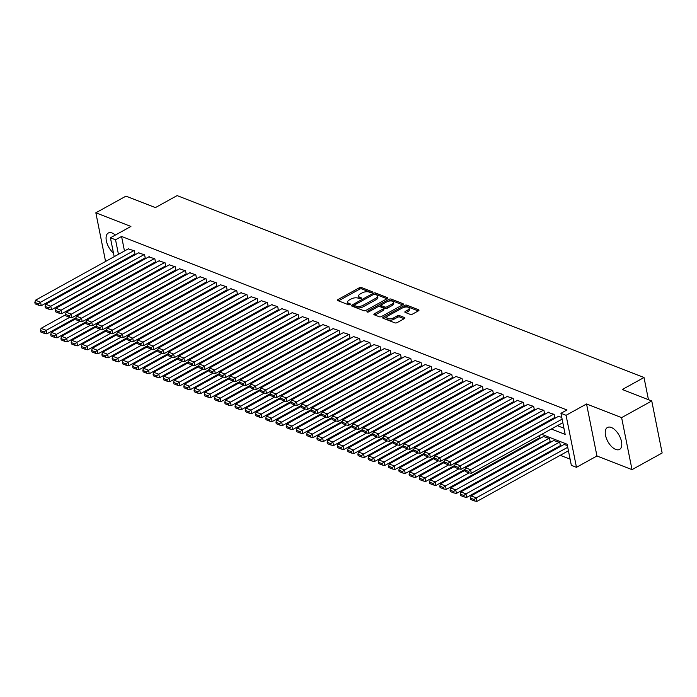 <?xml version="1.0" encoding="UTF-8"?>
<svg xmlns="http://www.w3.org/2000/svg" width="697" height="697" viewBox="0 0 697 697"><rect width="100%" height="100%" fill="white"/><g stroke="black" fill="none" stroke-linecap="round" stroke-linejoin="round"><path stroke-width="1.05" d="M372.041 292.418A1.106 0.497 -11.3 0 0 372.416 291.921A1.106 0.497 -11.3 0 0 372.163 291.686L361.482 287.521A1.577 0.714 -11.3 0 0 359.295 287.783L338.001 299.562A1.577 0.714 -11.3 0 0 337.461 300.268A1.577 0.714 -11.3 0 0 337.818 300.607L348.5 304.772A1.106 0.497 -11.3 0 0 350.033 304.589A1.106 0.497 -11.3 0 0 350.408 304.092A1.106 0.497 -11.3 0 0 350.155 303.857L348.779 303.317A5.045 2.274 -11.3 0 1 347.611 302.21A5.045 2.274 -11.3 0 1 349.345 299.971L351.122 298.987A5.045 2.274 -11.3 0 1 358.119 298.142L359.504 298.682A1.106 0.497 -11.3 0 0 361.037 298.499A1.106 0.497 -11.3 0 0 361.412 298.011A1.106 0.497 -11.3 0 0 361.159 297.767L359.774 297.227A5.045 2.274 -11.3 0 1 358.615 296.12A5.045 2.274 -11.3 0 1 360.349 293.881L362.126 292.906A5.045 2.274 -11.3 0 1 369.122 292.06L370.508 292.601A1.106 0.497 -11.3 0 0 372.041 292.418M611.321 427.488A12.529 6.447 -118.9 0 0 607.444 427.488A12.529 6.447 -118.9 0 0 606.425 438.457A12.529 6.447 -118.9 0 0 615.704 449.417A12.529 6.447 -118.9 0 0 619.572 449.417A12.529 6.447 -118.9 0 0 620.591 438.448A12.529 6.447 -118.9 0 0 611.321 427.488M115.38 235.046A12.529 6.447 -118.9 0 0 112.165 233.025A12.529 6.447 -118.9 0 0 108.288 233.025A12.529 6.447 -118.9 0 0 106.597 241.876A12.529 6.447 -118.9 0 0 113.48 253.063M410.28 314.399A1.577 0.714 -11.3 0 0 412.467 314.129L418.444 310.827A1.577 0.714 -11.3 0 0 418.984 310.13A1.577 0.714 -11.3 0 0 418.618 309.782L406.76 305.164A1.577 0.714 -11.3 0 0 404.574 305.425L383.28 317.205A1.577 0.714 -11.3 0 0 382.74 317.902A1.577 0.714 -11.3 0 0 383.097 318.25L394.955 322.868A1.577 0.714 -11.3 0 0 397.151 322.606L404.365 318.616A1.577 0.714 -11.3 0 0 404.905 317.91A1.577 0.714 -11.3 0 0 404.539 317.571L399.468 315.593A1.577 0.714 -11.3 0 0 397.281 315.854L393.7 317.832A4.217 1.899 -11.3 0 1 389.44 318.825A4.217 1.899 -11.3 0 1 386.879 317.614A4.217 1.899 -11.3 0 1 388.325 315.741L402.343 307.987A4.217 1.899 -11.3 0 1 406.604 306.994A4.217 1.899 -11.3 0 1 409.165 308.205A4.217 1.899 -11.3 0 1 407.719 310.078L405.384 311.376A1.577 0.714 -11.3 0 0 404.844 312.073A1.577 0.714 -11.3 0 0 405.201 312.422L410.28 314.399M651.756 400.967L662.15 452.989L632.013 469.647L621.619 417.634L651.756 400.967L622.316 389.501L644.011 377.504L177.116 195.604L155.414 207.601L125.983 196.136L95.846 212.794L130.914 226.455L110.422 237.79L115.545 239.785L121.574 236.449L566.975 409.975L560.946 413.304L566.069 415.299L576.463 467.321L571.34 465.326L567.123 444.233L541.717 434.336M621.619 417.634L586.552 403.972L566.069 415.299M387.183 298.647A1.577 0.714 -11.3 0 0 387.724 297.95A1.577 0.714 -11.3 0 0 387.366 297.602L375.5 292.984A1.577 0.714 -11.3 0 0 373.313 293.245L352.02 305.025A1.577 0.714 -11.3 0 0 351.48 305.722A1.577 0.714 -11.3 0 0 351.846 306.07L363.703 310.688A1.577 0.714 -11.3 0 0 365.89 310.426L387.183 298.647M391.13 299.074L402.988 303.692A1.577 0.714 -11.3 0 1 403.354 304.04A1.577 0.714 -11.3 0 1 402.814 304.737L381.52 316.516A1.577 0.714 -11.3 0 1 379.334 316.778L374.254 314.8A1.577 0.714 -11.3 0 1 373.888 314.46A1.577 0.714 -11.3 0 1 374.437 313.755L383.071 308.98A1.577 0.714 -11.3 0 0 383.611 308.283A1.577 0.714 -11.3 0 0 383.245 307.935L379.882 306.619A1.577 0.714 -11.3 0 0 377.696 306.889L368.704 311.855A1.106 0.497 -11.3 0 1 367.589 312.117A1.106 0.497 -11.3 0 1 366.918 311.803A1.106 0.497 -11.3 0 1 367.293 311.306L388.943 299.335A1.577 0.714 -11.3 0 1 391.13 299.074L391.409 300.477L402.622 304.85M95.846 212.794L105.569 261.445M559.97 445.819L560.484 446.019L559.778 442.499L553.723 440.539M549.733 441.828L550.247 442.029L549.541 438.509L543.486 436.549M539.495 437.838L540.001 438.038L539.513 435.555M134.547 254.152L135.061 254.353L134.355 250.833L128.3 248.873M144.793 258.143L145.298 258.334L144.601 254.823L138.546 252.863M155.03 262.124L155.544 262.325L154.839 258.814L148.783 256.853M165.267 266.115L165.781 266.315L165.076 262.804L159.021 260.844M175.505 270.105L176.019 270.305L175.313 266.794L169.258 264.834M185.742 274.095L186.256 274.296L185.559 270.776L179.495 268.824M195.988 278.086L196.493 278.286L195.796 274.766L189.741 272.806M206.225 282.076L206.739 282.268L206.033 278.756L199.978 276.796M216.462 286.058L216.976 286.258L216.27 282.747L210.215 280.786M226.699 290.048L227.213 290.248L226.508 286.737L220.452 284.777M236.936 294.038L237.45 294.239L236.753 290.727L230.69 288.767M247.182 298.028L247.688 298.229L246.991 294.709L240.935 292.757M257.42 302.019L257.934 302.219L257.228 298.699L251.173 296.739M267.657 306.009L268.171 306.21L267.465 302.69L261.41 300.729M277.894 309.991L278.408 310.191L277.702 306.68L271.647 304.72M288.14 313.981L288.645 314.181L287.948 310.67L281.893 308.71M298.377 317.971L298.891 318.172L298.185 314.661L292.13 312.7M308.614 321.962L309.128 322.162L308.423 318.642L302.367 316.691M318.851 325.952L319.365 326.152L318.66 322.633L312.604 320.681M329.089 329.942L329.603 330.143L328.906 326.623L322.842 324.663M339.334 333.933L339.84 334.124L339.143 330.613L333.088 328.653M349.572 337.914L350.086 338.115L349.38 334.604L343.325 332.643M359.809 341.905L360.323 342.105L359.617 338.594L353.562 336.634M370.046 345.895L370.56 346.095L369.854 342.584L363.799 340.624M380.292 349.885L380.797 350.086L380.1 346.566L374.036 344.614M390.529 353.876L391.034 354.076L390.337 350.556L384.282 348.596M400.766 357.866L401.28 358.066L400.575 354.546L394.519 352.586M411.003 361.848L411.518 362.048L410.812 358.537L404.757 356.576M421.241 365.838L421.755 366.038L421.058 362.527L414.994 360.567M431.487 369.828L431.992 370.029L431.295 366.517L425.24 364.557M441.724 373.819L442.238 374.019L441.532 370.499L435.477 368.547M451.961 377.809L452.475 378.009L451.769 374.489L445.714 372.529M462.198 381.799L462.712 382L462.006 378.48L455.951 376.519M472.435 385.789L472.949 385.981L472.252 382.47L466.188 380.51M482.681 389.771L483.187 389.971L482.49 386.46L476.434 384.5M492.918 393.761L493.432 393.962L492.727 390.451L486.672 388.49M503.156 397.752L503.67 397.952L502.964 394.441L496.909 392.481M513.393 401.742L513.907 401.942L513.201 398.423L507.146 396.471M523.639 405.732L524.144 405.933L523.447 402.413L517.392 400.453M533.876 409.723L534.39 409.923L533.684 406.403L527.629 404.443M544.113 413.704L544.627 413.905L543.921 410.394L537.866 408.433M554.35 417.695L554.864 417.895L554.159 414.384L548.103 412.424M121.574 236.449L124.475 250.99M127.333 258.143L128.309 258.526M137.57 262.133L138.546 262.516M147.808 266.123L148.783 266.498M158.045 270.114L159.029 270.488M168.282 274.095L169.266 274.479M178.528 278.086L179.504 278.469M188.765 282.076L189.741 282.459M199.002 286.066L199.978 286.45M209.239 290.057L210.224 290.44M219.477 294.047L220.461 294.422M229.722 298.028L230.698 298.412M239.96 302.019L240.935 302.402M250.197 306.009L251.173 306.392M260.434 309.999L261.419 310.383M270.68 313.99L271.656 314.373M280.917 317.98L281.893 318.355M291.154 321.97L292.13 322.345M301.392 325.952L302.376 326.335M311.629 329.942L312.613 330.326M321.875 333.933L322.85 334.316M332.112 337.923L333.088 338.306M342.349 341.913L343.325 342.297M352.586 345.904L353.571 346.278M362.823 349.885L363.808 350.269M373.069 353.876L374.045 354.259M383.306 357.866L384.282 358.249M393.544 361.856L394.519 362.24M403.781 365.847L404.765 366.23M414.027 369.837L415.003 370.212M424.264 373.827L425.24 374.202M434.501 377.809L435.477 378.192M444.738 381.799L445.723 382.183M454.975 385.789L455.96 386.173M465.221 389.78L466.197 390.163M475.459 393.77L476.434 394.145M485.696 397.76L486.672 398.135M495.933 401.742L496.917 402.125M506.179 405.732L507.155 406.116M516.416 409.723L517.392 410.106M526.653 413.713L527.629 414.096M536.89 417.703L537.866 418.087M547.128 421.694L548.112 422.068M557.373 425.675L563.925 428.237M558.341 416.414L561.747 417.337M529.52 443.353L530.495 443.736M539.757 447.343L540.741 447.727M550.003 451.334L550.978 451.708M560.24 455.315L570.111 459.166M129.52 276.23L129.686 277.066M140.35 280.821L140.184 279.985M150.587 284.803L150.421 283.975M160.833 288.793L160.667 287.966M171.07 292.784L170.904 291.956M181.307 296.774L181.142 295.946M191.544 300.764L191.379 299.937M201.781 304.755L201.616 303.918M212.027 308.745L211.862 307.908M222.265 312.726L222.099 311.899M232.502 316.717L232.336 315.889M242.739 320.707L242.573 319.879M252.985 324.697L252.811 323.87M263.222 328.688L263.057 327.851M273.459 332.678L273.294 331.842M283.696 336.66L283.531 335.832M293.934 340.65L293.768 339.822M304.18 344.64L304.014 343.813M314.417 348.631L314.251 347.803M324.654 352.621L324.488 351.785M334.891 356.611L334.726 355.775M345.128 360.602L344.963 359.765M355.374 364.583L355.209 363.756M365.611 368.574L365.446 367.746M375.849 372.564L375.683 371.736M386.086 376.554L385.92 375.727M396.332 380.545L396.157 379.708M406.569 384.535L406.403 383.698M416.806 388.517L416.64 387.689M427.043 392.507L426.878 391.679M437.28 396.497L437.115 395.669M447.526 400.487L447.361 399.66M457.763 404.478L457.598 403.641M468.001 408.468L467.835 407.632M478.238 412.458L478.072 411.622M488.475 416.44L488.309 415.612M498.721 420.43L498.555 419.603M508.958 424.421L508.793 423.593M519.195 428.411L519.03 427.583M529.432 432.401L529.267 431.565M563.96 444.529L567.367 445.461M648.445 399.677L644.011 377.504M586.552 403.972L596.946 455.986L632.013 469.647M596.946 455.986L576.463 467.321M111.537 266.881L112.513 267.256M551.344 429.012L565.162 434.397L560.946 413.304M121.304 261.48L122.28 261.854M131.541 265.461L132.517 265.845M141.779 269.451L142.763 269.835M152.016 273.442L153 273.825M162.262 277.432L163.237 277.815M172.499 281.422L173.475 281.806M182.736 285.413L183.712 285.787M192.973 289.394L193.958 289.778M203.219 293.385L204.195 293.768M213.456 297.375L214.432 297.758M223.693 301.365L224.669 301.749M233.931 305.356L234.915 305.739M244.168 309.346L245.152 309.721M254.414 313.336L255.39 313.711M264.651 317.318L265.627 317.701M274.888 321.308L275.864 321.692M285.125 325.299L286.11 325.682M295.362 329.289L296.347 329.672M305.608 333.279L306.584 333.663M315.846 337.27L316.821 337.644M326.083 341.251L327.059 341.635M336.32 345.242L337.304 345.625M346.566 349.232L347.542 349.615M356.803 353.222L357.779 353.606M367.04 357.212L368.016 357.596M377.277 361.203L378.262 361.577M387.515 365.193L388.499 365.568M397.76 369.175L398.736 369.558M407.998 373.165L408.973 373.548M418.235 377.155L419.211 377.539M428.472 381.146L429.457 381.529M438.718 385.136L439.694 385.511M448.955 389.126L449.931 389.501M459.192 393.108L460.168 393.491M469.429 397.098L470.405 397.482M479.667 401.089L480.651 401.472M489.913 405.079L490.888 405.462M500.15 409.069L501.126 409.453M510.387 413.06L511.363 413.434M520.624 417.041L521.609 417.425M530.861 421.032L531.846 421.415M541.107 425.022L542.083 425.405M115.545 239.785L118.446 254.327M119.405 282.747L119.239 281.919M117.671 274.06L117.505 273.224M115.937 265.365L115.772 264.538M114.203 256.679L110.422 237.79M121.757 270.872L121.923 271.708M123.491 279.567L123.657 280.394M532.456 430.729L531.48 430.345M522.219 426.738L521.234 426.355M511.973 422.748L510.997 422.373M501.735 418.766L500.76 418.383M491.498 414.776L490.522 414.393M481.261 410.786L480.285 410.402M471.024 406.795L470.039 406.412M460.778 402.805L459.802 402.422M450.541 398.815L449.565 398.44M440.304 394.824L439.328 394.45M430.066 390.843L429.082 390.459M419.829 386.852L418.845 386.469M409.583 382.862L408.608 382.479M399.346 378.872L398.37 378.488M389.109 374.881L388.133 374.498M378.872 370.891L377.887 370.516M368.626 366.91L367.65 366.526M358.389 362.919L357.413 362.536M348.151 358.929L347.176 358.546M337.914 354.939L336.939 354.555M327.677 350.948L326.693 350.565M317.431 346.958L316.455 346.583M307.194 342.968L306.218 342.593M296.957 338.986L295.981 338.603M286.72 334.996L285.735 334.612M276.482 331.005L275.498 330.622M266.237 327.015L265.261 326.632M255.999 323.025L255.024 322.65M245.762 319.034L244.786 318.66M235.525 315.053L234.54 314.669M225.279 311.062L224.303 310.679M215.042 307.072L214.066 306.689M204.805 303.082L203.829 302.698M194.568 299.091L193.583 298.708M184.33 295.101L183.346 294.726M174.084 291.119L173.109 290.736M163.847 287.129L162.871 286.746M153.61 283.139L152.634 282.755M143.373 279.148L142.388 278.765M133.136 275.158L132.151 274.775M122.89 271.168L121.914 270.793M358.615 296.12L358.894 297.532A5.045 2.274 -11.3 0 0 360.061 298.638L359.774 297.227M347.611 302.21L347.899 303.613A5.045 2.274 -11.3 0 0 349.058 304.72L348.779 303.317M371.318 292.653L361.769 288.933A1.577 0.714 -11.3 0 0 359.574 289.194L338.472 300.86M354.346 305.303L352.49 306.323M386.992 298.76L375.788 294.395A1.577 0.714 -11.3 0 0 374.838 294.291M374.951 294.334A1.106 0.497 -11.3 0 0 373.418 294.517L354.729 304.85A1.106 0.497 -11.3 0 0 354.346 305.347A1.106 0.497 -11.3 0 0 354.607 305.582L356.062 306.157A5.045 2.274 -11.3 0 0 363.067 305.312L375.84 298.246A5.045 2.274 -11.3 0 0 377.574 296.007A5.045 2.274 -11.3 0 0 376.415 294.901L374.951 294.334M354.346 305.347L354.634 306.75A1.106 0.497 -11.3 0 0 354.886 306.994L354.607 305.582M377.574 296.007L377.852 297.41A5.045 2.274 -11.3 0 1 376.119 299.649L363.346 306.715A5.045 2.274 -11.3 0 1 356.341 307.56L354.886 306.994M374.908 315.053L383.35 310.383A1.577 0.714 -11.3 0 0 383.89 309.686L383.611 308.283M378.724 306.549L381.181 305.19M388.238 301.287L389.222 300.747L388.943 299.335M392.028 304.023A4.217 1.899 -11.3 0 0 393.483 302.149A4.217 1.899 -11.3 0 0 390.912 300.938A4.217 1.899 -11.3 0 0 386.652 301.932L381.712 304.659A1.577 0.714 -11.3 0 0 381.172 305.364A1.577 0.714 -11.3 0 0 381.538 305.704L384.901 307.02A1.577 0.714 -11.3 0 0 387.088 306.758L392.028 304.023L392.315 305.434A4.217 1.899 -11.3 0 0 393.761 303.552L393.483 302.149M381.172 305.364L381.451 306.767A1.577 0.714 -11.3 0 0 381.817 307.116L381.538 305.704M392.315 305.434L387.375 308.161A1.577 0.714 -11.3 0 1 385.188 308.423L381.817 307.116M391.409 300.477A1.577 0.714 -11.3 0 0 389.222 300.747M409.165 308.205L409.444 309.616A4.217 1.899 -11.3 0 1 407.998 311.489L405.854 312.674M386.879 317.614L387.157 319.017A4.217 1.899 -11.3 0 0 389.719 320.228A4.217 1.899 -11.3 0 0 393.979 319.235L393.7 317.832M404.173 318.721L399.747 316.996A1.577 0.714 -11.3 0 0 397.56 317.257L393.979 319.235M418.252 310.932L407.039 306.567A1.577 0.714 -11.3 0 0 404.852 306.828L403.92 307.342M387.244 316.569L383.751 318.503M69.787 317.292L46.176 330.343L41.053 328.348L65.631 314.756M44.05 331.964L40.47 330.57L40.748 331.972L44.329 333.375L44.05 331.964L46.176 330.343L46.882 333.863L75.973 317.771M41.053 328.348L40.47 330.57M44.329 333.375L46.882 333.863M133.85 250.632L40.557 302.228L41.262 305.739L134.974 253.917M128.727 248.637L35.442 300.233L40.557 302.228L38.431 303.848L34.85 302.454L35.129 303.857L38.718 305.251L38.431 303.848M41.262 305.739L38.718 305.251M34.85 302.454L35.442 300.233M80.024 321.273L56.413 334.333L51.299 332.338L75.877 318.747M54.288 335.954L50.707 334.56L50.986 335.963L54.575 337.365L54.288 335.954L56.413 334.333L57.119 337.845L86.219 321.761M51.299 332.338L50.707 334.56M54.575 337.365L57.119 337.845M90.261 325.264L66.651 338.324L61.536 336.329L86.114 322.737M64.533 339.944L60.944 338.55L61.231 339.953L64.812 341.347L64.533 339.944L66.651 338.324L67.356 341.835L96.456 325.743M61.536 336.329L60.944 338.55M64.812 341.347L67.356 341.835M100.499 329.254L76.897 342.314L71.774 340.319L96.352 326.727M74.771 343.935L71.19 342.541L71.469 343.943L75.049 345.337L74.771 343.935L76.897 342.314L77.594 345.825L106.693 329.733M71.774 340.319L71.19 342.541M75.049 345.337L77.594 345.825M110.745 333.244L87.134 346.304L82.011 344.309L106.589 330.718M85.008 347.925L81.427 346.522L81.706 347.934L85.287 349.328L85.008 347.925L87.134 346.304L87.831 349.816L116.93 333.724M82.011 344.309L81.427 346.522M85.287 349.328L87.831 349.816M144.087 254.623L50.794 306.218L51.5 309.729L145.211 257.907M138.964 252.628L45.68 304.223L50.794 306.218L48.677 307.839L45.087 306.445L45.366 307.847L48.956 309.241L48.677 307.839M51.5 309.729L48.956 309.241M45.087 306.445L45.68 304.223M154.325 258.613L61.04 310.209L61.737 313.72L155.457 261.889M149.21 256.618L55.917 308.213L61.04 310.209L58.914 311.829L55.324 310.426L55.612 311.838L59.193 313.232L58.914 311.829M61.737 313.72L59.193 313.232M55.324 310.426L55.917 308.213M164.562 262.603L71.277 314.19L71.974 317.71L165.694 265.879M159.447 260.608L66.154 312.195L71.277 314.19L69.151 315.819L65.57 314.417L65.849 315.828L69.43 317.222L69.151 315.819M71.974 317.71L69.43 317.222M65.57 314.417L66.154 312.195M174.808 266.594L81.514 318.18L82.22 321.7L175.932 269.87M169.685 264.599L76.391 316.185L81.514 318.18L79.388 319.801L75.807 318.407L76.086 319.81L79.667 321.212L79.388 319.801M82.22 321.7L79.667 321.212M75.807 318.407L76.391 316.185M120.982 337.235L97.371 350.286L92.248 348.291L116.835 334.699M95.245 351.915L91.664 350.513L91.943 351.924L95.533 353.318L95.245 351.915L97.371 350.286L98.077 353.806L127.168 337.714M92.248 348.291L91.664 350.513M95.533 353.318L98.077 353.806M185.045 270.575L91.751 322.171L92.457 325.682L186.169 273.86M179.922 268.589L86.637 320.176L91.751 322.171L89.625 323.791L86.045 322.397L86.323 323.8L89.913 325.203L89.625 323.791M92.457 325.682L89.913 325.203M86.045 322.397L86.637 320.176M131.219 341.225L107.608 354.276L102.494 352.281L127.072 338.69M105.491 355.897L101.901 354.503L102.18 355.914L105.77 357.308L105.491 355.897L107.608 354.276L108.314 357.796L137.414 341.704M102.494 352.281L101.901 354.503M105.77 357.308L108.314 357.796M195.282 274.566L101.989 326.161L102.694 329.672L196.406 277.85M190.159 272.571L96.874 324.166L101.989 326.161L99.871 327.782L96.282 326.388L96.569 327.79L100.15 329.184L99.871 327.782M102.694 329.672L100.15 329.184M96.282 326.388L96.874 324.166M141.456 345.215L117.854 358.267L112.731 356.272L137.309 342.68M115.728 359.887L112.139 358.493L112.426 359.896L116.007 361.299L115.728 359.887L117.854 358.267L118.551 361.787L147.651 345.695M112.731 356.272L112.139 358.493M116.007 361.299L118.551 361.787M205.519 278.556L112.234 330.151L112.931 333.663L206.652 281.841M200.405 276.561L107.111 328.156L112.234 330.151L110.109 331.772L106.528 330.378L106.807 331.781L110.387 333.175L110.109 331.772M112.931 333.663L110.387 333.175M106.528 330.378L107.111 328.156M151.693 349.197L128.091 362.257L122.968 360.262L147.546 346.67M125.965 363.878L122.384 362.484L122.663 363.886L126.244 365.28L125.965 363.878L128.091 362.257L128.788 365.768L157.888 349.676M122.968 360.262L122.384 362.484M126.244 365.28L128.788 365.768M215.756 282.546L122.472 334.142L123.169 337.653L216.889 285.822M210.642 280.551L117.349 332.147L122.472 334.142L120.346 335.762L116.765 334.36L117.044 335.771L120.625 337.165L120.346 335.762M123.169 337.653L120.625 337.165M116.765 334.36L117.349 332.147M161.939 353.187L138.328 366.247L133.205 364.252L157.783 350.661M136.203 367.868L132.622 366.474L132.9 367.877L136.481 369.271L136.203 367.868L138.328 366.247L139.034 369.758L168.125 353.667M133.205 364.252L132.622 366.474M136.481 369.271L139.034 369.758M172.176 357.178L148.566 370.238L143.451 368.243L168.029 354.651M146.44 371.858L142.859 370.464L143.138 371.867L146.727 373.261L146.44 371.858L148.566 370.238L149.271 373.749L178.362 357.657M143.451 368.243L142.859 370.464M146.727 373.261L149.271 373.749M182.414 361.168L158.803 374.219L153.689 372.233L178.266 358.633M156.686 375.849L153.096 374.446L153.384 375.857L156.964 377.251L156.686 375.849L158.803 374.219L159.508 377.739L188.608 361.647M153.689 372.233L153.096 374.446M156.964 377.251L159.508 377.739M192.651 365.158L169.049 378.21L163.926 376.214L188.504 362.623M166.923 379.83L163.333 378.436L163.621 379.848L167.202 381.242L166.923 379.83L169.049 378.21L169.746 381.729L198.845 365.637M163.926 376.214L163.333 378.436M167.202 381.242L169.746 381.729M202.897 369.149L179.286 382.2L174.163 380.205L198.741 366.613M177.16 383.82L173.579 382.426L173.858 383.829L177.439 385.232L177.16 383.82L179.286 382.2L179.983 385.72L209.083 369.628M174.163 380.205L173.579 382.426M177.439 385.232L179.983 385.72M213.134 373.13L189.523 386.19L184.4 384.195L208.978 370.604M187.397 387.811L183.816 386.417L184.095 387.82L187.676 389.222L187.397 387.811L189.523 386.19L190.229 389.701L219.32 373.618M184.4 384.195L183.816 386.417M187.676 389.222L190.229 389.701M223.371 377.121L199.76 390.181L194.646 388.185L219.224 374.594M197.634 391.801L194.054 390.407L194.332 391.81L197.922 393.204L197.634 391.801L199.76 390.181L200.466 393.692L229.566 377.6M194.646 388.185L194.054 390.407M197.922 393.204L200.466 393.692M233.608 381.111L209.997 394.171L204.883 392.176L229.461 378.584M207.88 395.791L204.291 394.397L204.578 395.8L208.159 397.194L207.88 395.791L209.997 394.171L210.703 397.682L239.803 381.59M204.883 392.176L204.291 394.397M208.159 397.194L210.703 397.682M243.845 385.101L220.243 398.161L215.12 396.166L239.698 382.575M218.117 399.782L214.537 398.379L214.815 399.79L218.396 401.184L218.117 399.782L220.243 398.161L220.94 401.672L250.04 385.58M215.12 396.166L214.537 398.379M218.396 401.184L220.94 401.672M254.091 389.092L230.48 402.143L225.358 400.148L249.935 386.556M228.355 403.772L224.774 402.369L225.053 403.781L228.633 405.175L228.355 403.772L230.48 402.143L231.186 405.663L260.277 389.571M225.358 400.148L224.774 402.369M228.633 405.175L231.186 405.663M264.329 393.082L240.718 406.133L235.603 404.138L260.181 390.547M238.592 407.754L235.011 406.36L235.29 407.771L238.879 409.165L238.592 407.754L240.718 406.133L241.423 409.653L270.514 393.561M235.603 404.138L235.011 406.36M238.879 409.165L241.423 409.653M274.566 397.072L250.955 410.124L245.841 408.128L270.419 394.537M248.838 411.744L245.248 410.35L245.527 411.753L249.117 413.155L248.838 411.744L250.955 410.124L251.661 413.643L280.76 397.551M245.841 408.128L245.248 410.35M249.117 413.155L251.661 413.643M226.002 286.537L132.709 338.123L133.415 341.643L227.126 289.813M220.879 284.542L127.586 336.137L132.709 338.123L130.583 339.753L127.002 338.35L127.281 339.761L130.87 341.155L130.583 339.753M133.415 341.643L130.87 341.155M127.002 338.35L127.586 336.137M236.239 290.527L142.946 342.114L143.652 345.634L237.363 293.803M231.116 288.532L137.832 340.119L142.946 342.114L140.82 343.734L137.239 342.34L137.518 343.752L141.108 345.146L140.82 343.734M143.652 345.634L141.108 345.146M137.239 342.34L137.832 340.119M246.477 294.517L153.183 346.104L153.889 349.624L247.601 297.793M241.354 292.522L148.069 344.109L153.183 346.104L151.066 347.725L147.476 346.331L147.764 347.733L151.345 349.136L151.066 347.725M153.889 349.624L151.345 349.136M147.476 346.331L148.069 344.109M256.714 298.499L163.429 350.094L164.126 353.606L257.846 301.784M251.6 296.504L158.306 348.099L163.429 350.094L161.303 351.715L157.722 350.321L158.001 351.724L161.582 353.118L161.303 351.715M164.126 353.606L161.582 353.118M157.722 350.321L158.306 348.099M266.96 302.489L173.666 354.085L174.372 357.596L268.084 305.774M261.837 300.494L168.543 352.09L173.666 354.085L171.54 355.705L167.96 354.311L168.238 355.714L171.819 357.108L171.54 355.705M174.372 357.596L171.819 357.108M167.96 354.311L168.543 352.09M277.197 306.48L183.903 358.075L184.609 361.586L278.321 309.764M272.074 304.484L178.789 356.08L183.903 358.075L181.778 359.696L178.197 358.302L178.476 359.704L182.065 361.098L181.778 359.696M184.609 361.586L182.065 361.098M178.197 358.302L178.789 356.08M287.434 310.47L194.141 362.057L194.846 365.577L288.558 313.746M282.311 308.475L189.026 360.07L194.141 362.057L192.023 363.686L188.434 362.283L188.713 363.695L192.302 365.089L192.023 363.686M194.846 365.577L192.302 365.089M188.434 362.283L189.026 360.07M297.671 314.46L204.387 366.047L205.084 369.567L298.804 317.736M292.557 312.465L199.264 364.052L204.387 366.047L202.261 367.667L198.671 366.273L198.959 367.685L202.539 369.079L202.261 367.667M205.084 369.567L202.539 369.079M198.671 366.273L199.264 364.052M307.908 318.451L214.624 370.037L215.321 373.557L309.041 321.726M302.794 316.455L209.501 368.042L214.624 370.037L212.498 371.658L208.917 370.264L209.196 371.667L212.777 373.069L212.498 371.658M215.321 373.557L212.777 373.069M208.917 370.264L209.501 368.042M318.154 322.432L224.861 374.028L225.567 377.539L319.278 325.717M313.031 320.446L219.738 372.032L224.861 374.028L222.735 375.648L219.154 374.254L219.433 375.657L223.014 377.06L222.735 375.648M225.567 377.539L223.014 377.06M219.154 374.254L219.738 372.032M328.392 326.423L235.098 378.018L235.804 381.529L329.515 329.707M323.269 324.427L229.984 376.023L235.098 378.018L232.972 379.638L229.391 378.244L229.67 379.647L233.26 381.041L232.972 379.638M235.804 381.529L233.26 381.041M229.391 378.244L229.984 376.023M338.629 330.413L245.335 382.008L246.041 385.519L339.753 333.697M333.506 328.418L240.221 380.013L245.335 382.008L243.218 383.629L239.629 382.235L239.916 383.638L243.497 385.032L243.218 383.629M246.041 385.519L243.497 385.032M239.629 382.235L240.221 380.013M284.803 401.054L261.201 414.114L256.078 412.119L280.656 398.527M259.075 415.734L255.485 414.34L255.773 415.743L259.354 417.137L259.075 415.734L261.201 414.114L261.898 417.625L290.998 401.533M256.078 412.119L255.485 414.34M259.354 417.137L261.898 417.625M295.049 405.044L271.438 418.104L266.315 416.109L290.893 402.517M269.312 419.725L265.731 418.331L266.01 419.733L269.591 421.127L269.312 419.725L271.438 418.104L272.135 421.615L301.235 405.523M266.315 416.109L265.731 418.331M269.591 421.127L272.135 421.615M305.286 409.034L281.675 422.094L276.552 420.099L301.13 406.508M279.549 423.715L275.968 422.321L276.247 423.724L279.828 425.118L279.549 423.715L281.675 422.094L282.381 425.606L311.472 409.514M276.552 420.099L275.968 422.321M279.828 425.118L282.381 425.606M315.523 413.025L291.912 426.076L286.798 424.09L311.376 410.489M289.786 427.705L286.206 426.303L286.484 427.714L290.074 429.108L289.786 427.705L291.912 426.076L292.618 429.596L321.709 413.504M286.798 424.09L286.206 426.303M290.074 429.108L292.618 429.596M348.866 334.403L255.581 385.999L256.278 389.51L349.999 337.679M343.752 332.408L250.458 384.003L255.581 385.999L253.455 387.619L249.875 386.216L250.153 387.628L253.734 389.022L253.455 387.619M256.278 389.51L253.734 389.022M249.875 386.216L250.458 384.003M359.103 338.393L265.818 389.98L266.515 393.5L360.236 341.669M353.989 336.398L260.695 387.985L265.818 389.98L263.693 391.609L260.112 390.207L260.39 391.618L263.971 393.012L263.693 391.609M266.515 393.5L263.971 393.012M260.112 390.207L260.695 387.985M369.349 342.384L276.056 393.971L276.761 397.49L370.473 345.66M364.226 340.389L270.933 391.975L276.056 393.971L273.93 395.591L270.349 394.197L270.628 395.608L274.217 397.002L273.93 395.591M276.761 397.49L274.217 397.002M270.349 394.197L270.933 391.975M379.586 346.374L286.293 397.961L286.998 401.481L380.71 349.65M374.463 344.379L281.179 395.966L286.293 397.961L284.176 399.581L280.586 398.187L280.865 399.59L284.454 400.993L284.176 399.581M286.998 401.481L284.454 400.993M280.586 398.187L281.179 395.966M325.76 417.015L302.149 430.066L297.035 428.071L321.613 414.48M300.032 431.687L296.443 430.293L296.73 431.704L300.311 433.098L300.032 431.687L302.149 430.066L302.855 433.586L331.955 417.494M297.035 428.071L296.443 430.293M300.311 433.098L302.855 433.586M389.823 350.356L296.539 401.951L297.236 405.462L390.956 353.64M384.709 348.361L291.416 399.956L296.539 401.951L294.413 403.572L290.823 402.178L291.111 403.58L294.692 404.974L294.413 403.572M297.236 405.462L294.692 404.974M290.823 402.178L291.416 399.956M335.998 421.005L312.395 434.057L307.272 432.062L331.85 418.47M310.27 435.677L306.689 434.283L306.968 435.686L310.548 437.089L310.27 435.677L312.395 434.057L313.092 437.577L342.192 421.485M307.272 432.062L306.689 434.283M310.548 437.089L313.092 437.577M400.061 354.346L306.776 405.942L307.473 409.453L401.193 357.631M394.946 352.351L301.653 403.946L306.776 405.942L304.65 407.562L301.069 406.168L301.348 407.571L304.929 408.965L304.65 407.562M307.473 409.453L304.929 408.965M301.069 406.168L301.653 403.946M346.243 424.987L322.633 438.047L317.51 436.052L342.088 422.46M320.507 439.668L316.926 438.274L317.205 439.676L320.786 441.079L320.507 439.668L322.633 438.047L323.33 441.558L352.429 425.466M317.51 436.052L316.926 438.274M320.786 441.079L323.33 441.558M410.306 358.336L317.013 409.932L317.719 413.443L411.43 361.612M405.184 356.341L311.89 407.937L317.013 409.932L314.887 411.552L311.306 410.158L311.585 411.561L315.166 412.955L314.887 411.552M317.719 413.443L315.166 412.955M311.306 410.158L311.89 407.937M356.481 428.977L332.87 442.037L327.747 440.042L352.325 426.451M330.744 443.658L327.163 442.264L327.442 443.667L331.031 445.061L330.744 443.658L332.87 442.037L333.575 445.549L362.667 429.457M327.747 440.042L327.163 442.264M331.031 445.061L333.575 445.549M420.544 362.327L327.25 413.913L327.956 417.433L421.668 365.603M415.421 360.332L322.136 411.927L327.25 413.913L325.124 415.543L321.544 414.14L321.822 415.551L325.412 416.945L325.124 415.543M327.956 417.433L325.412 416.945M321.544 414.14L322.136 411.927M366.718 432.968L343.107 446.028L337.993 444.033L362.571 430.441M340.981 447.648L337.4 446.254L337.679 447.657L341.269 449.051L340.981 447.648L343.107 446.028L343.813 449.539L372.912 433.447M337.993 444.033L337.4 446.254M341.269 449.051L343.813 449.539M430.781 366.317L337.487 417.904L338.193 421.424L431.905 369.593M425.658 364.322L332.373 415.909L337.487 417.904L335.37 419.524L331.781 418.13L332.06 419.542L335.649 420.936L335.37 419.524M338.193 421.424L335.649 420.936M331.781 418.13L332.373 415.909M376.955 436.958L353.344 450.018L348.23 448.023L372.808 434.431M351.227 451.639L347.637 450.236L347.925 451.647L351.506 453.041L351.227 451.639L353.344 450.018L354.05 453.529L383.15 437.437M348.23 448.023L347.637 450.236M351.506 453.041L354.05 453.529M441.018 370.307L347.733 421.894L348.43 425.414L442.151 373.583M435.904 368.312L342.61 419.899L347.733 421.894L345.607 423.515L342.018 422.121L342.305 423.523L345.886 424.926L345.607 423.515M348.43 425.414L345.886 424.926M342.018 422.121L342.61 419.899M387.192 440.948L363.59 454L358.467 452.004L383.045 438.413M361.464 455.629L357.883 454.226L358.162 455.638L361.743 457.032L361.464 455.629L363.59 454L364.287 457.52L393.387 441.428M358.467 452.004L357.883 454.226M361.743 457.032L364.287 457.52M451.255 374.289L357.97 425.884L358.667 429.396L452.388 377.574M446.141 372.303L352.848 423.889L357.97 425.884L355.845 427.505L352.264 426.111L352.543 427.514L356.123 428.916L355.845 427.505M358.667 429.396L356.123 428.916M352.264 426.111L352.848 423.889M397.438 444.939L373.827 457.99L368.704 455.995L393.282 442.403M371.701 459.611L368.121 458.217L368.399 459.619L371.98 461.022L371.701 459.611L373.827 457.99L374.533 461.51L403.624 445.418M368.704 455.995L368.121 458.217M371.98 461.022L374.533 461.51M461.501 378.279L368.208 429.875L368.913 433.386L462.625 381.564M456.378 376.284L363.085 427.88L368.208 429.875L366.082 431.495L362.501 430.101L362.78 431.504L366.361 432.898L366.082 431.495M368.913 433.386L366.361 432.898M362.501 430.101L363.085 427.88M407.675 448.929L384.064 461.98L378.95 459.985L403.528 446.394M381.939 463.601L378.358 462.207L378.637 463.61L382.226 465.012L381.939 463.601L384.064 461.98L384.77 465.491L413.861 449.408M378.95 459.985L378.358 462.207M382.226 465.012L384.77 465.491M471.738 382.27L378.445 433.865L379.151 437.376L472.862 385.554M466.615 380.274L373.331 431.87L378.445 433.865L376.319 435.486L372.738 434.092L373.017 435.494L376.607 436.888L376.319 435.486M379.151 437.376L376.607 436.888M372.738 434.092L373.331 431.87M417.912 452.911L394.302 465.971L389.187 463.975L413.765 450.384M392.184 467.591L388.595 466.197L388.874 467.6L392.463 468.994L392.184 467.591L394.302 465.971L395.007 469.482L424.107 453.39M389.187 463.975L388.595 466.197M392.463 468.994L395.007 469.482M481.976 386.26L388.682 437.855L389.388 441.367L483.099 389.536M476.853 384.265L383.568 435.86L388.682 437.855L386.565 439.476L382.975 438.073L383.263 439.485L386.844 440.879L386.565 439.476M389.388 441.367L386.844 440.879M382.975 438.073L383.568 435.86M428.15 456.901L404.548 469.961L399.425 467.966L424.003 454.374M402.422 471.581L398.832 470.187L399.12 471.59L402.7 472.984L402.422 471.581L404.548 469.961L405.245 473.472L434.344 457.38M399.425 467.966L398.832 470.187M402.7 472.984L405.245 473.472M492.213 390.25L398.928 441.837L399.625 445.357L493.345 393.526M487.098 388.255L393.805 439.842L398.928 441.837L396.802 443.466L393.221 442.064L393.5 443.475L397.081 444.869L396.802 443.466M399.625 445.357L397.081 444.869M393.221 442.064L393.805 439.842M438.396 460.891L414.785 473.951L409.662 471.956L434.24 458.365M412.659 475.572L409.078 474.178L409.357 475.581L412.938 476.975L412.659 475.572L414.785 473.951L415.482 477.462L444.581 461.37M409.662 471.956L409.078 474.178M412.938 476.975L415.482 477.462M502.45 394.241L409.165 445.827L409.871 449.347L503.582 397.517M497.336 392.245L404.042 443.832L409.165 445.827L407.039 447.448L403.458 446.054L403.737 447.465L407.318 448.859L407.039 447.448M409.871 449.347L407.318 448.859M403.458 446.054L404.042 443.832M448.633 464.882L425.022 477.933L419.899 475.946L444.477 462.346M422.896 479.562L419.315 478.159L419.594 479.571L423.175 480.965L422.896 479.562L425.022 477.933L425.728 481.453L454.819 465.361M419.899 475.946L419.315 478.159M423.175 480.965L425.728 481.453M512.696 398.231L419.402 449.818L420.108 453.338L513.82 401.507M507.573 396.236L414.279 447.822L419.402 449.818L417.276 451.438L413.696 450.044L413.974 451.447L417.564 452.85L417.276 451.438M420.108 453.338L417.564 452.85M413.696 450.044L414.279 447.822M458.87 468.872L435.259 481.923L430.145 479.928L454.723 466.337M433.133 483.544L429.552 482.15L429.831 483.561L433.421 484.955L433.133 483.544L435.259 481.923L435.965 485.443L465.065 469.351M430.145 479.928L429.552 482.15M433.421 484.955L435.965 485.443M522.933 402.213L429.64 453.808L430.345 457.319L524.057 405.497M517.81 400.217L424.525 451.813L429.64 453.808L427.522 455.429L423.933 454.035L424.212 455.437L427.801 456.831L427.522 455.429M430.345 457.319L427.801 456.831M423.933 454.035L424.525 451.813M469.107 472.862L445.496 485.914L440.382 483.918L464.96 470.327M443.379 487.534L439.79 486.14L440.077 487.543L443.658 488.946L443.379 487.534L445.496 485.914L446.202 489.433L539.914 437.603M440.382 483.918L439.79 486.14M443.658 488.946L446.202 489.433M533.17 406.203L439.885 457.798L440.582 461.309L534.303 409.488M528.056 404.208L434.762 455.803L439.885 457.798L437.76 459.419L434.17 458.025L434.458 459.428L438.038 460.822L437.76 459.419M440.582 461.309L438.038 460.822M434.17 458.025L434.762 455.803M549.027 438.308L455.742 489.904L450.619 487.909L543.913 436.313M453.616 491.524L450.035 490.13L450.314 491.533L453.895 492.936L453.616 491.524L455.742 489.904L456.439 493.415L550.16 441.593M450.619 487.909L450.035 490.13M453.895 492.936L456.439 493.415M543.407 410.193L450.123 461.789L450.82 465.3L544.54 413.469M538.293 408.198L445 459.793L450.123 461.789L447.997 463.409L444.416 462.015L444.695 463.418L448.276 464.812L447.997 463.409M450.82 465.3L448.276 464.812M444.416 462.015L445 459.793M559.264 442.299L465.979 493.894L460.856 491.899L554.15 440.304M463.853 495.515L460.273 494.121L460.551 495.523L464.132 496.917L463.853 495.515L465.979 493.894L466.676 497.405L560.397 445.583M460.856 491.899L460.273 494.121M464.132 496.917L466.676 497.405M553.653 414.184L460.36 465.77L461.066 469.29L554.777 417.459M548.53 412.188L455.237 463.784L460.36 465.77L458.234 467.399L454.653 465.997L454.932 467.408L458.513 468.802L458.234 467.399M461.066 469.29L458.513 468.802M454.653 465.997L455.237 463.784M567.733 447.274L476.217 497.885L471.094 495.889L564.387 444.294M474.091 499.505L470.51 498.111L470.789 499.514L474.378 500.908L474.091 499.505L476.217 497.885L476.922 501.396L568.438 450.785M471.094 495.889L470.51 498.111M474.378 500.908L476.922 501.396M562.113 419.15L470.597 469.761L471.303 473.28L562.819 422.67M558.767 416.179L465.483 467.765L470.597 469.761L468.471 471.381L464.89 469.987L465.169 471.399L468.759 472.793L468.471 471.381M471.303 473.28L468.759 472.793M464.89 469.987L465.483 467.765M372.276 292.243L372.163 291.686M350.269 304.415L350.155 303.857M361.273 298.333L361.159 297.767M338.245 300.773L338.001 299.562M359.574 289.194L359.295 287.783M361.769 288.933L361.482 287.521M352.264 306.236L352.02 305.025M373.557 294.448L373.313 293.245M375.788 294.395L375.5 292.984M387.523 298.412L387.366 297.602M356.341 307.56L356.062 306.157M363.346 306.715L363.067 305.312M376.119 299.649L375.84 298.246M403.154 304.502L402.988 303.692M374.672 314.966L374.437 313.755M383.35 310.383L383.071 308.98M367.45 312.108L367.293 311.306M385.188 308.423L384.901 307.02M387.375 308.161L387.088 306.758M405.628 312.578L405.384 311.376M407.998 311.489L407.719 310.078M397.56 317.257L397.281 315.854M399.747 316.996L399.468 315.593M404.704 318.372L404.539 317.571M383.516 318.407L383.28 317.205M404.852 306.828L404.574 305.425M407.039 306.567L406.76 305.164M418.784 310.583L418.618 309.782"/></g></svg>
